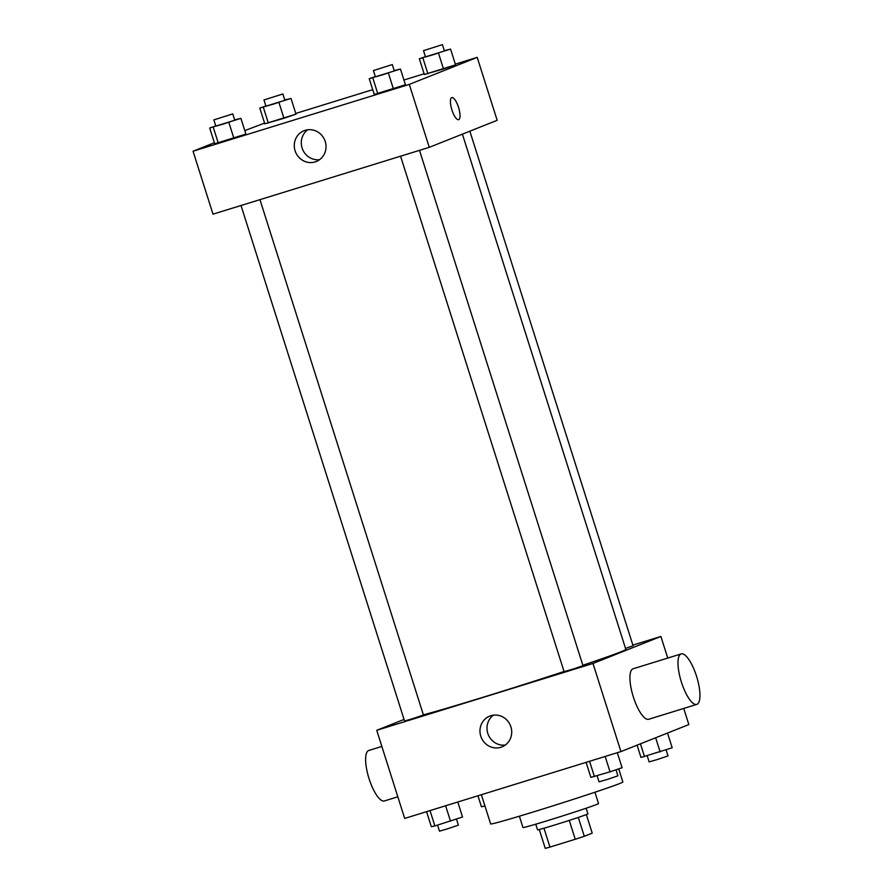 <?xml version="1.0" encoding="UTF-8"?>
<svg xmlns="http://www.w3.org/2000/svg" width="893" height="893" viewBox="0 0 893 893"><rect width="100%" height="100%" fill="white"/><g stroke="black" fill="none" stroke-linecap="round" stroke-linejoin="round"><path stroke-width="1.34" d="M569.265 820.399L575.248 839.264L549.954 847.089A25.573 0.592 -17.6 0 1 545.243 848.35L539.272 829.53M586.344 814.595L592.226 833.124L584.29 836.283A25.573 0.592 -17.6 0 1 575.248 839.264M578.307 817.419L584.29 836.283M586.132 808.221L587.929 813.869A26.422 0.614 162.4 0 1 562.925 822.431A26.422 0.614 162.4 0 1 537.564 829.843L535.767 824.194M543.982 828.224L549.954 847.089M594.928 792.236L598.522 803.577A39.627 0.915 162.4 0 1 561.027 816.425A39.627 0.915 162.4 0 1 522.974 827.543L519.369 816.202M618.693 768.873L622.856 782A69.353 1.596 162.4 0 1 557.232 804.493A69.353 1.596 162.4 0 1 490.648 823.938L481.372 794.725M683.737 708.439L688.849 724.569L620.936 751.582L404.685 818.423L376.734 730.307L404.049 719.434M632.88 645.114L660.898 636.452L667.752 658.074M582.839 665.252A112.284 2.59 -17.6 0 0 620.936 651.812A112.284 2.59 -17.6 0 0 625.848 649.423L462.395 134.151M423.394 714.858A112.284 2.59 -17.6 0 0 564.03 671.503M660.898 636.452L592.985 663.466L376.734 730.307M241.021 205.502L404.551 720.997L412.599 718.675L423.438 715.003L259.952 199.652M625.524 648.396L633.081 645.762L469.852 131.182M419.498 150.348L582.984 665.687L573.607 668.902L564.097 671.681L400.566 156.197M592.985 663.466L620.936 751.582M510.908 726.846A16.565 15.761 68.3 0 1 501.966 746.894A16.565 15.761 68.3 0 1 481.193 737.328A16.565 15.761 68.3 0 1 489.721 716.108A16.565 15.761 68.3 0 1 510.908 726.846M696.774 704.41L648.72 719.267A26.422 8.093 -107.2 0 1 633.271 696.719A26.422 8.093 -107.2 0 1 632.936 668.846A26.422 8.093 -107.2 0 1 633.115 668.779L681.169 653.922A26.422 8.093 -107.2 0 1 696.707 676.771A26.422 8.093 -107.2 0 1 696.774 704.41A26.422 8.093 -107.2 0 1 681.337 681.861A26.422 8.093 -107.2 0 1 680.991 653.989A26.422 8.093 -107.2 0 1 681.169 653.922M381.847 746.436L368.809 750.466A26.422 8.093 72.8 0 0 368.876 778.104A26.422 8.093 72.8 0 0 384.414 800.954A26.422 8.093 72.8 0 0 384.593 800.887M505.293 745.052A16.565 15.761 68.3 0 1 488.214 734.537A16.565 15.761 68.3 0 1 493.405 715.159M455.318 64.129L477.197 57.375L497.167 120.309L429.254 147.334L213.003 214.164L193.044 151.218L214.376 142.735M244.805 130.635L264.562 123.089M295.773 113.444L372.727 89.657M403.937 80.013L424.108 73.784M234.658 119.908L240.909 118.356L245.899 134.095L233.854 138.192L214.688 143.74L209.699 128L215.782 125.935M444.312 50.667L450.563 49.115L455.553 64.854L443.497 68.951L424.342 74.499L419.342 58.759L425.425 56.694M477.197 57.375L409.295 84.388L193.044 151.218M284.767 99.983L291.018 98.431L296.007 114.159L283.963 118.267L264.797 123.814L259.796 108.075L265.891 105.999M394.204 70.603L400.455 69.051L405.444 84.779L393.4 88.887L374.234 94.435L369.244 78.696L375.328 76.619M409.295 84.388L429.254 147.334M325.219 141.474A16.565 15.761 68.3 0 1 316.278 161.521A16.565 15.761 68.3 0 1 295.505 151.955A16.565 15.761 68.3 0 1 304.022 130.735A16.565 15.761 68.3 0 1 325.219 141.474M451.735 97.627A11.564 3.539 -107.2 0 1 451.813 97.605A11.564 3.539 -107.2 0 1 458.611 107.595A11.564 3.539 -107.2 0 1 458.634 119.684A11.564 3.539 -107.2 0 1 451.88 109.828A11.564 3.539 -107.2 0 1 451.735 97.627M451.813 97.605A11.564 3.539 -107.2 0 1 458.6 107.595A11.564 3.539 -107.2 0 1 458.634 119.684M319.605 159.68A16.565 15.761 68.3 0 1 302.515 149.164A16.565 15.761 68.3 0 1 307.717 129.786M400.455 69.051L369.244 78.696M373.408 70.569L375.406 76.865L383.454 74.554L394.293 70.871L392.295 64.575L373.408 70.569L392.295 64.575M405.444 84.779L374.234 94.435M388.41 73.148L393.4 88.887M372.805 77.97L377.795 93.709M240.909 118.356L209.699 128M213.862 119.885L215.86 126.181L223.909 123.859L234.747 120.187L232.749 113.891L213.862 119.885L232.749 113.891M245.899 134.095L214.688 143.74M228.865 122.453L233.854 138.192M213.26 127.286L218.249 143.014M450.563 49.115L419.342 58.759M423.516 50.644L425.503 56.94L433.551 54.618L444.401 50.946L442.403 44.65L423.516 50.644L442.403 44.65M455.553 64.854L424.342 74.499M438.508 53.212L443.497 68.951M422.902 58.045L427.892 73.773M291.018 98.431L259.796 108.075M263.971 99.949L265.958 106.245L274.006 103.934L284.856 100.25L282.858 93.966L263.971 99.949L282.858 93.966M296.007 114.159L264.797 123.814M278.962 102.528L283.963 118.267M263.357 107.35L268.346 123.089M617.32 752.71L622.086 767.723L610.042 771.82L590.876 777.368L586.109 762.354M605.164 756.46L610.042 771.82M589.559 761.283L594.437 776.642M597.127 775.816L599.036 781.833L607.084 779.522L617.923 775.838L616.003 769.788M457.785 802.014L462.541 817.028L434.891 825.958L431.33 826.684L426.564 811.659M445.618 805.776L450.496 821.136M430.013 810.598L434.891 825.958M437.581 825.121L439.49 831.149L447.538 828.827L458.377 825.154L456.457 819.104M667.517 733.064L672.195 747.787L640.973 757.443L637.089 745.164M655.663 737.774L660.139 751.895M640.448 743.824L644.534 756.717M647.224 755.88L649.133 761.908L657.181 759.586L668.02 755.913L666.111 749.863M484.966 806.033L481.427 806.747L477.956 795.786M397.831 796.802L384.414 800.954"/></g></svg>
